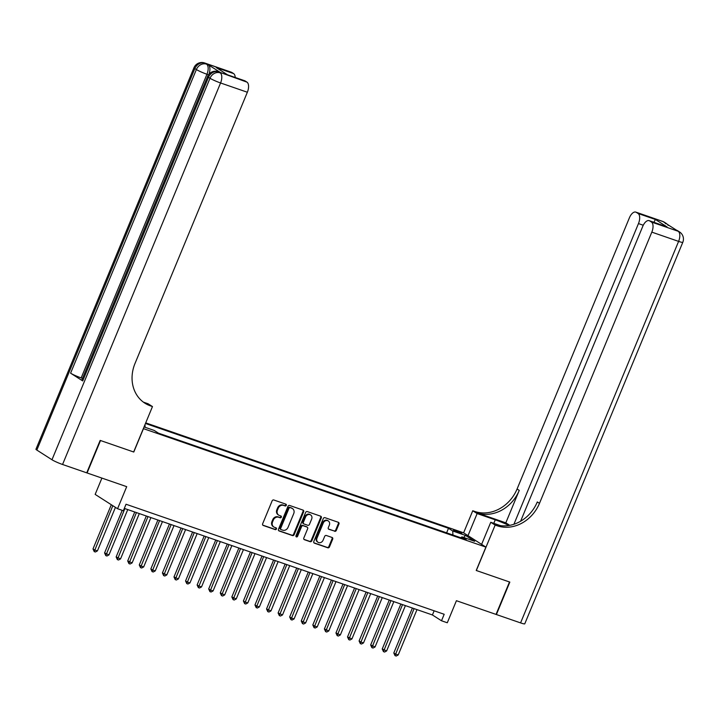 <?xml version="1.0" encoding="UTF-8"?>
<svg xmlns="http://www.w3.org/2000/svg" width="719" height="719" viewBox="0 0 719 719"><rect width="100%" height="100%" fill="white"/><g stroke="black" fill="none" stroke-linecap="round" stroke-linejoin="round"><path stroke-width="1.08" d="M286.288 505.331A0.971 0.836 122.6 0 0 285.865 504.163L273.795 499.984A1.384 1.195 122.6 0 0 272.133 500.864L262.642 523.792A1.384 1.195 122.6 0 0 263.244 525.463L275.314 529.633A0.971 0.836 122.6 0 0 276.051 527.854L274.487 527.315A4.44 3.82 122.6 0 1 273.786 526.973A4.44 3.82 122.6 0 1 272.546 521.976L273.337 520.071A4.44 3.82 122.6 0 1 278.657 517.249L280.221 517.788A0.971 0.836 122.6 0 0 280.958 516.008L279.394 515.469A4.44 3.82 122.6 0 1 278.693 515.128A4.44 3.82 122.6 0 1 277.453 510.131L278.244 508.225A4.44 3.82 122.6 0 1 283.565 505.403L285.128 505.942A0.971 0.836 122.6 0 0 286.288 505.331M278.693 515.128L278.091 514.741A4.44 3.82 122.6 0 1 276.842 509.744L277.633 507.839A4.44 3.82 122.6 0 1 282.962 505.017L284.517 505.556A0.971 0.836 122.6 0 0 285.641 504.082M262.768 525.122L274.703 529.247A0.971 0.836 122.6 0 0 275.826 527.773M273.786 526.973L273.184 526.587A4.44 3.82 122.6 0 1 271.935 521.59L272.726 519.684A4.44 3.82 122.6 0 1 278.055 516.862L279.61 517.401A0.971 0.836 122.6 0 0 280.734 515.927M455.756 530.55A4.521 0.467 22.5 0 0 453.518 530.056A4.521 0.467 22.5 0 0 455.451 531.296A4.521 0.467 22.5 0 0 459.63 533.022A4.521 0.467 22.5 0 0 461.868 533.516A4.521 0.467 22.5 0 0 459.926 532.276A4.521 0.467 22.5 0 0 455.756 530.55M334.641 531.296A1.384 1.195 122.6 0 0 336.303 530.415L338.964 523.98A1.384 1.195 122.6 0 0 338.352 522.318L324.961 517.68A1.384 1.195 122.6 0 0 323.289 518.561L313.799 541.488A1.384 1.195 122.6 0 0 314.401 543.16L327.801 547.788A1.384 1.195 122.6 0 0 329.464 546.907L332.69 539.142A1.384 1.195 122.6 0 0 332.079 537.47L326.345 535.493A1.384 1.195 122.6 0 0 324.682 536.374L323.083 540.221A3.712 3.191 122.6 0 1 318.05 542.297A3.712 3.191 122.6 0 1 317.007 538.127L323.262 523.028A3.712 3.191 122.6 0 1 328.295 520.96A3.712 3.191 122.6 0 1 329.338 525.131L328.295 527.647A1.384 1.195 122.6 0 0 328.907 529.31L334.029 530.91A1.384 1.195 122.6 0 0 335.692 530.029L338.361 523.594A1.384 1.195 122.6 0 0 338.227 522.273M143.449 428.668L133.779 452.026L100.516 440.522L87.08 472.967L126.697 486.664L117.565 508.728L123.344 510.733L126.032 504.244L444.189 614.278L441.502 620.767L447.29 622.771L456.421 600.707L496.047 614.412L509.483 581.977L476.221 570.473L485.9 547.114L143.342 428.605M303.652 511.766A1.384 1.195 122.6 0 0 303.041 510.104L289.64 505.466A1.384 1.195 122.6 0 0 287.977 506.347L278.478 529.274A1.384 1.195 122.6 0 0 279.089 530.946L292.489 535.574A1.384 1.195 122.6 0 0 294.152 534.693L303.652 511.766L303.041 511.38A1.384 1.195 122.6 0 0 302.915 510.059M307.301 511.577L320.701 516.206A1.384 1.195 122.6 0 1 321.303 517.878L311.812 540.805A1.384 1.195 122.6 0 1 310.15 541.686L304.416 539.699A1.384 1.195 122.6 0 1 303.804 538.037L307.651 528.735A1.384 1.195 122.6 0 0 307.049 527.072L303.247 525.751A1.384 1.195 122.6 0 0 301.576 526.632L297.567 536.311A0.971 0.836 122.6 0 1 295.976 535.763L305.638 512.458A1.384 1.195 122.6 0 1 307.301 511.577M145.723 422.871L463.494 532.779L485.9 547.114M446.616 532.833L448.503 528.285L145.472 423.473M448.503 528.285L452.745 530.999L465.463 535.403L474.675 541.29L461.949 536.886L466.182 539.601L158.441 433.162L154.208 430.447L144.034 426.933M101.909 478.09L95.16 494.393L117.565 508.728M124.315 508.396L432.416 614.961L441.502 620.767M434.141 610.808L432.416 614.961M145.004 424.605L145.112 427.302M461.949 536.886L460.852 537.758M452.907 535.008L452.745 530.999M465.463 535.403L463.692 537.488M278.613 530.595L291.878 535.188A1.384 1.195 122.6 0 0 293.55 534.307L303.041 511.38M290.152 507.686A0.971 0.836 122.6 0 0 288.984 508.297L280.653 528.42A0.971 0.836 122.6 0 0 281.075 529.588L282.72 530.164A4.44 3.82 122.6 0 0 288.04 527.342L293.738 513.582A4.44 3.82 122.6 0 0 292.498 508.594A4.44 3.82 122.6 0 0 291.797 508.252L289.541 507.29A0.971 0.836 122.6 0 0 288.382 507.911L288.984 508.297M280.473 529.202A0.971 0.836 122.6 0 1 280.042 528.034L288.382 507.911M292.498 508.594L291.896 508.207A4.44 3.82 122.6 0 0 291.195 507.866L291.797 508.252M289.541 507.29L291.195 507.866M303.93 539.358L309.538 541.299A1.384 1.195 122.6 0 0 311.201 540.418L320.701 517.491A1.384 1.195 122.6 0 0 320.575 516.161M306.851 526.946A1.384 1.195 122.6 0 0 306.438 526.685L302.636 525.364A1.384 1.195 122.6 0 0 300.973 526.245L296.965 535.925L297.567 536.311M296.003 536.581A0.971 0.836 122.6 0 0 296.965 535.925M311.651 519.091A3.712 3.191 122.6 0 0 310.608 514.912A3.712 3.191 122.6 0 0 305.575 516.988L303.373 522.3A1.384 1.195 122.6 0 0 303.984 523.971L307.786 525.283A1.384 1.195 122.6 0 0 309.449 524.403L311.651 519.091M310.608 514.912L310.006 514.525A3.712 3.191 122.6 0 0 304.973 516.601L305.575 516.988M303.373 523.585A1.384 1.195 122.6 0 1 302.771 521.913L304.973 516.601M328.421 528.968L334.029 530.91M328.295 520.96L327.693 520.565A3.712 3.191 122.6 0 0 322.651 522.641L323.262 523.028M318.05 542.297L317.447 541.91A3.712 3.191 122.6 0 1 316.405 537.74L322.651 522.641M313.924 542.809L327.199 547.402A1.384 1.195 122.6 0 0 328.862 546.521L332.079 538.756A1.384 1.195 122.6 0 0 331.953 537.435M111.31 504.729L93.003 548.939L94.513 549.909L97.407 550.907L115.435 507.371M112.829 505.7L94.225 551.608L93.003 548.939M97.407 550.907L95.384 552.003L94.225 551.608M220.391 72.493L218.657 71.891A8.475 4.224 -70.9 0 0 218.199 71.675L219.933 72.268A8.475 4.224 109.1 0 1 220.391 72.493L208.276 64.746A8.475 4.224 109.1 0 1 208.923 74.255M100.166 440.405L133.662 451.99L152.473 406.568L150.505 405.884A35.303 30.387 -57.4 0 1 144.914 403.188A35.303 30.387 -57.4 0 1 135.019 363.446L247.354 92.239L220.571 82.973L62.553 464.483L86.729 472.841L100.166 440.405M152.473 406.568L148.078 403.763L143.414 402.146M216.239 67.586L227.806 74.983L216.239 67.586L233.594 73.581L231.815 72.439L205.032 63.182L208.276 64.746M233.594 73.581A8.475 4.224 109.1 0 1 235.221 77.481M82.532 378.374L81.175 377.906A8.475 0.872 -157.5 0 1 70.597 373.179L196.377 69.536L194.858 68.566A8.475 7.289 122.6 0 1 205.032 63.182A8.475 4.224 -70.9 0 0 204.573 62.957L231.356 72.224A8.475 4.224 109.1 0 1 231.815 72.439M62.553 464.483A8.475 0.872 -157.5 0 1 51.975 459.756L36.84 450.067A8.475 0.872 -157.5 0 1 35.95 449.231L193.977 67.721A8.475 0.872 22.5 0 0 194.858 68.566L36.84 450.067M70.597 373.179L82.712 380.926A8.475 0.872 -157.5 0 1 81.822 380.09L207.602 76.439A8.475 0.872 22.5 0 0 208.483 77.284L82.712 380.926M227.941 74.965L244.712 80.762A8.475 4.224 109.1 0 1 245.161 80.986L227.806 74.983M51.975 459.756L210.002 78.245L208.483 77.284A8.475 7.289 122.6 0 1 218.657 71.891L246.95 82.128L245.161 80.986M246.95 82.128A8.475 4.224 109.1 0 1 247.354 92.239M150.505 405.884L148.321 404.491A35.303 30.387 -57.4 0 1 143.845 402.46M662.594 221.371A8.475 8.475 0 0 1 664.392 222.243A8.475 7.289 122.6 0 0 663.053 221.596L636.27 212.33A8.475 4.224 -70.9 0 0 635.812 212.114L662.594 221.371A8.475 4.224 109.1 0 1 663.053 221.596L678.188 231.275A8.475 4.224 109.1 0 1 678.601 241.386L651.818 232.129A8.475 4.224 -70.9 0 0 651.405 222.018L678.188 231.275A8.475 7.289 -57.4 0 1 679.536 231.931A8.475 8.475 0 0 1 682.798 242.312A8.475 0.872 22.5 0 1 678.601 241.386L520.574 622.897L496.398 614.538L509.834 582.093L476.338 570.509L495.148 525.095L497.117 525.769A35.303 30.387 122.6 0 0 539.484 503.336L651.818 232.129M509.016 525.472A15.89 1.636 22.5 0 0 495.247 519.828L477.137 513.564L472.751 510.76L474.711 511.443A35.303 30.387 122.6 0 0 517.078 489.001L629.413 217.794A8.475 4.224 -70.9 0 1 635.812 212.114M481.613 544.373L490.762 522.282L500.559 525.67M490.762 522.282L495.148 525.095M505.816 522.839L476.895 512.836A35.303 30.387 122.6 0 0 519.253 490.394L505.816 522.839L509.735 525.346M653.886 222.288L655.413 219.475L666.98 226.871L649.625 220.877L651.405 222.018M649.625 220.877A8.475 4.224 -70.9 0 0 649.167 220.652A8.475 4.224 -70.9 0 0 642.768 226.332L520.61 521.23M682.798 242.312L524.771 623.813A8.475 0.872 -157.5 0 1 520.574 622.897M467.988 535.655L477.137 513.564M463.602 532.842L472.751 510.76M513.923 524.259L638.463 223.582A8.475 4.224 -70.9 0 0 638.059 213.471L655.413 219.475M636.27 212.33L638.059 213.471M497.117 525.769L494.942 524.376A35.303 30.387 122.6 0 0 537.3 501.943L539.484 503.336M666.98 226.871L649.167 220.652M122.212 510.337L104.57 552.938L108.973 554.906L127.748 509.582M124.854 508.585L105.801 555.607L104.57 552.938M108.973 554.906L106.951 556.003L105.801 555.607M134.75 512L116.136 556.946L120.54 558.915L139.315 513.582M136.43 512.584L117.368 559.607L116.136 556.946M120.54 558.915L118.527 560.011L117.368 559.607M146.317 516.008L127.703 560.946L132.116 562.914L150.891 517.581M147.997 516.584L128.935 563.606L127.703 560.946M132.116 562.914L130.094 564.011L128.935 563.606M157.892 520.008L139.279 564.945L140.789 565.916L143.683 566.914L162.458 521.59M159.564 520.583L140.502 567.615L139.279 564.945M143.683 566.914L141.661 568.01L140.502 567.615M169.459 524.007L150.846 568.945L152.356 569.915L155.25 570.913L174.025 525.589M171.131 524.591L152.077 571.614L150.846 568.945M155.25 570.913L153.228 572.009L152.077 571.614M181.026 528.007L162.413 572.953L166.817 574.921L185.592 529.588M182.707 528.591L163.644 575.613L162.413 572.953M166.817 574.921L164.804 576.018L163.644 575.613M192.593 532.015L173.98 576.953L178.393 578.921L197.168 533.588M194.274 532.59L175.211 579.613L173.98 576.953M178.393 578.921L176.371 580.017L175.211 579.613M204.169 536.014L185.556 580.952L187.066 581.923L189.96 582.92L208.735 537.596M205.841 536.59L186.778 583.612L185.556 580.952M189.96 582.92L187.938 584.017L186.778 583.612M215.736 540.014L197.123 584.951L198.633 585.922L201.527 586.92L220.302 541.596M217.408 540.598L198.354 587.621L197.123 584.951M201.527 586.92L199.505 588.016L198.354 587.621M227.303 544.013L208.69 588.951L210.209 589.922L213.094 590.919L231.869 545.595M228.984 544.598L209.921 591.62L208.69 588.951M213.094 590.919L211.08 592.016L209.921 591.62M238.879 548.013L220.257 592.959L224.67 594.928L243.444 549.595M240.55 548.597L221.488 595.62L220.257 592.959M224.67 594.928L222.647 596.024L221.488 595.62M250.446 552.021L231.833 596.959L236.236 598.927L255.011 553.594M252.117 552.596L233.055 599.619L231.833 596.959M236.236 598.927L234.214 600.023L233.055 599.619M262.013 556.021L243.399 600.958L244.909 601.929L247.803 602.926L266.578 557.602M263.684 556.596L244.631 603.627L243.399 600.958M247.803 602.926L245.781 604.023L244.631 603.627M273.579 560.02L254.966 604.958L256.485 605.928L259.37 606.926L278.145 561.602M275.26 560.604L256.198 607.627L254.966 604.958M259.37 606.926L257.357 608.022L256.198 607.627M285.155 564.02L266.533 608.966L270.946 610.934L289.721 565.601M286.827 564.604L267.765 611.626L266.533 608.966M270.946 610.934L268.924 612.031L267.765 611.626M296.722 568.028L278.109 612.965L282.513 614.934L301.288 569.601M298.394 568.603L279.332 615.626L278.109 612.965M282.513 614.934L280.491 616.03L279.332 615.626M308.289 572.027L289.676 616.965L291.186 617.936L294.08 618.933L312.855 573.609M309.961 572.603L290.907 619.625L289.676 616.965M294.08 618.933L292.058 620.03L290.907 619.625M319.856 576.027L301.243 620.964L305.647 622.933L324.431 577.609M321.537 576.611L302.474 623.634L301.243 620.964M305.647 622.933L303.634 624.029L302.474 623.634M331.432 580.026L312.81 624.964L314.329 625.934L317.223 626.932L335.998 581.608M333.104 580.61L314.041 627.633L312.81 624.964M317.223 626.932L315.201 628.029L314.041 627.633M342.999 584.026L324.386 628.972L328.79 630.94L347.565 585.608M344.671 584.61L325.608 631.633L324.386 628.972M328.79 630.94L326.768 632.037L325.608 631.633M354.566 588.034L335.953 632.972L340.357 634.94L359.132 589.607M356.238 588.609L337.184 635.632L335.953 632.972M340.357 634.94L338.334 636.036L337.184 635.632M366.133 592.034L347.52 636.971L351.924 638.939L370.707 593.615M367.813 592.609L348.751 639.64L347.52 636.971M351.924 638.939L349.91 640.036L348.751 639.64M377.709 596.033L359.087 640.971L360.605 641.941L363.499 642.939L382.274 597.615M379.38 596.617L360.318 643.64L359.087 640.971M363.499 642.939L361.477 644.035L360.318 643.64M389.276 600.032L370.662 644.979L375.066 646.947L393.841 601.614M390.947 600.617L371.885 647.639L370.662 644.979M375.066 646.947L373.044 648.044L371.885 647.639M400.843 604.041L382.229 648.978L386.633 650.947L405.408 605.614M402.514 604.616L383.461 651.639L382.229 648.978M386.633 650.947L384.611 652.043L383.461 651.639M412.409 608.04L393.796 652.978L395.315 653.948L398.209 654.946L416.984 609.622M414.09 608.616L395.028 655.638L393.796 652.978M398.209 654.946L396.187 656.043L395.028 655.638M282.962 505.017L283.565 505.403M277.633 507.839L278.244 508.225M276.842 509.744L277.453 510.131M279.61 517.401L280.221 517.788M278.055 516.862L278.657 517.249M272.726 519.684L273.337 520.071M271.935 521.59L272.546 521.976M274.703 529.247L275.314 529.633M284.517 505.556L285.128 505.942M293.55 534.307L294.152 534.693M291.878 535.188L292.489 535.574M280.042 528.034L280.653 528.42M320.701 517.491L321.303 517.878M311.201 540.418L311.812 540.805M309.538 541.299L310.15 541.686M306.438 526.685L307.049 527.072M302.636 525.364L303.247 525.751M300.973 526.245L301.576 526.632M302.771 521.913L303.373 522.3M316.405 537.74L317.007 538.127M332.079 538.756L332.69 539.142M328.862 546.521L329.464 546.907M327.199 547.402L327.801 547.788M338.361 523.594L338.964 523.98M335.692 530.029L336.303 530.415M208.501 74.794L206.946 74.255L81.175 377.906M206.946 74.255A8.475 4.224 -70.9 0 0 206.542 64.144A8.475 7.289 -57.4 0 0 196.377 69.536A8.475 0.872 22.5 0 0 206.946 74.255M220.571 82.973A8.475 4.224 -70.9 0 0 220.167 72.862A8.475 7.289 -57.4 0 0 210.002 78.245A8.475 0.872 22.5 0 0 220.571 82.973M476.895 512.836L474.711 511.443M519.253 490.394L517.078 489.001M643.262 225.245L638.463 223.582M676.22 230.089A8.475 4.224 109.1 0 1 676.678 230.314A8.475 7.289 122.6 0 1 678.017 230.961A8.475 8.475 0 0 0 676.22 230.089L674.728 229.568M668.23 225.415A8.475 8.475 0 0 0 665.911 223.214A8.475 7.289 -57.4 0 0 664.572 222.566A8.475 4.224 109.1 0 1 665.551 223.708M493.791 523.333L495.247 519.828M280.32 529.13L280.922 529.517M306.662 526.784L307.265 527.171M303.157 523.477L303.76 523.863M204.573 62.957A8.475 8.475 0 0 0 193.977 67.721M218.199 71.675A8.475 8.475 0 0 0 207.602 76.439M678.017 230.961L679.536 231.931M664.392 222.243L665.911 223.214"/></g></svg>

